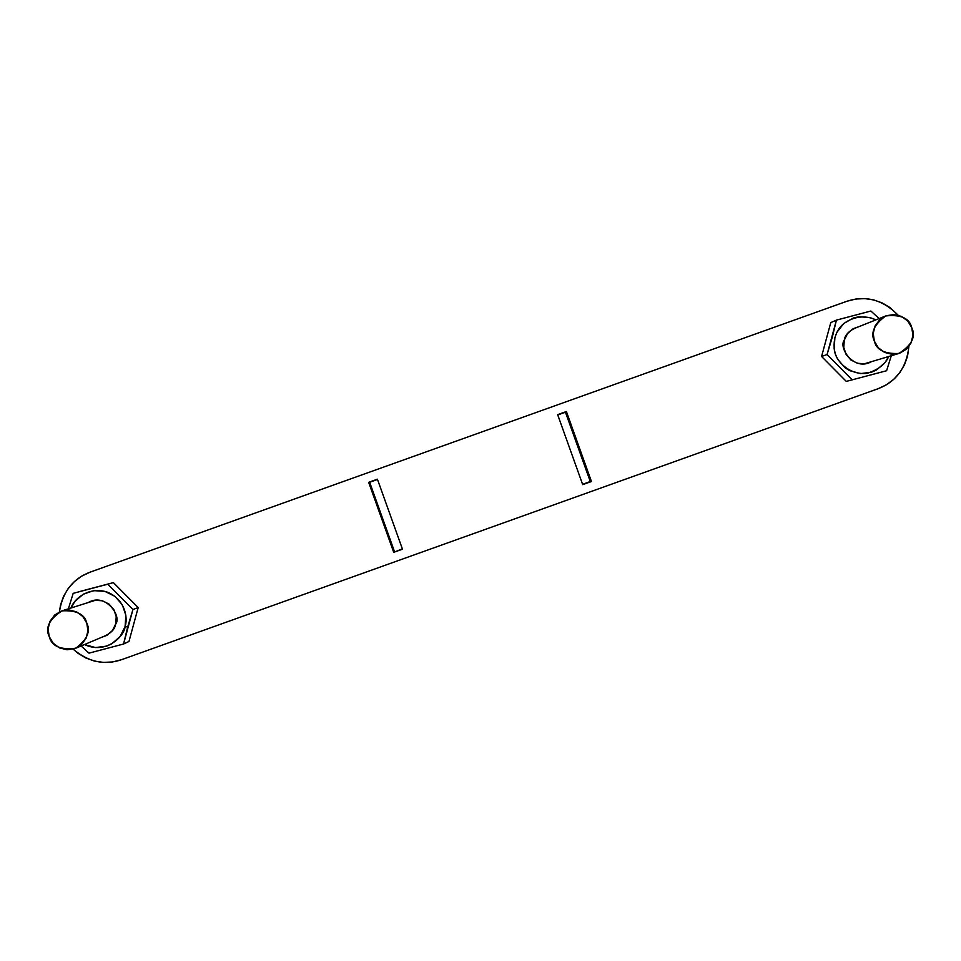 <?xml version="1.0" encoding="UTF-8"?>
<svg xmlns="http://www.w3.org/2000/svg" width="961" height="961" viewBox="0 0 961 961"><rect width="100%" height="100%" fill="white"/><g stroke="black" fill="none" stroke-linecap="round" stroke-linejoin="round"><path stroke-width="1.44" d="M86.79 623.136C90.851 631.185 87.175 639.545 75.763 648.231C60.543 650.092 51.702 646.236 49.251 636.675C44.987 627.881 49.227 619.28 61.984 610.86C76.496 610.103 84.76 614.199 86.79 623.136L87.931 630.824L86.046 638.38L81.409 644.627L74.73 648.627L67.03 649.768L59.474 647.894L53.227 643.257L49.215 636.59L48.074 628.89L49.96 621.347L54.597 615.1L61.276 611.1L68.976 609.947L76.532 611.833L82.79 616.469L86.79 623.136M911.785 327.737C916.109 336.662 911.773 345.251 898.763 353.504C884.468 353.984 876.324 349.828 874.318 341.059C870.366 332.866 874.162 324.494 885.706 315.953C900.841 314.307 909.538 318.235 911.785 327.737L907.797 321.082L901.562 316.445L894.042 314.559L886.366 315.701L879.711 319.689L875.099 325.923L873.213 333.455L874.354 341.143L878.342 347.798L884.576 352.423L892.096 354.321L899.772 353.18L906.427 349.191L911.04 342.945L912.926 335.413L911.785 327.737M878.174 388.688L121.434 659.726L112.581 661.949L103.476 662.405L94.442 661.072L85.853 658.009L78.033 653.324L73.12 649.131C88.316 662.009 104.425 665.541 121.434 659.726L878.174 388.688L886.39 384.796L893.694 379.379L899.796 372.628L904.469 364.832L907.532 356.255L908.902 346.489C906.535 367.619 896.289 381.673 878.174 388.688M59.378 611.893L60.591 604.673L63.654 596.096L68.351 588.264L74.477 581.513L81.805 576.071L90.046 572.179L846.905 301.261L855.722 299.051L864.816 298.607L873.801 299.94L882.366 303.003L890.162 307.688L898.115 315.184C882.907 299.736 865.837 295.087 846.905 301.261L90.046 572.179C72.868 578.654 62.645 591.892 59.378 611.893M393.722 552.323L402.479 549.199L377.409 479.191L368.652 482.326L393.722 552.323L402.371 548.875L393.722 552.323L402.479 549.199L377.409 479.191L368.652 482.326L393.722 552.323M582.702 484.644L591.447 481.521L566.401 411.536L557.656 414.659L582.702 484.644L557.656 414.659L566.401 411.536L557.752 414.936L565.464 412.221L590.27 481.509L582.582 484.332L590.27 481.509L565.464 412.221L566.401 411.536L591.447 481.521L582.702 484.644M369.673 482.314L394.503 551.626L369.673 482.314L377.505 479.455L369.673 482.314M880.204 372.424L886.607 370.73L891.291 355.738L886.607 370.73L846.293 381.397L886.607 370.73L846.293 381.397L821.583 356.483L827.073 354.525L852.167 379.835L827.073 354.525L821.583 356.483L830.772 322.608L836.418 320.121L832.322 337.095L827.073 354.525L836.418 320.121L830.772 322.608L821.583 356.483L846.293 381.397L880.204 372.424M870.858 311.028L836.418 320.121L870.858 311.028L877.537 317.082L870.858 311.028M879.123 318.584L877.537 317.082L879.123 318.584M888.613 356.543C885.73 363.907 878.702 369.468 867.531 373.216C851.062 375.775 836.19 362.489 834.424 350.465C833.403 342.572 834.713 335.677 838.34 329.803C843.65 320.518 860.359 312.493 875.867 319.881L869.945 317.526L858.834 316.758L853.38 318.007L843.71 323.545L836.899 332.362L834.905 337.599L834.136 348.723L835.397 354.177L837.68 359.294L844.995 367.703L849.74 370.682L860.491 373.601L871.531 372.195L876.636 369.901L885.045 362.573L888.613 356.543M859.206 326.524L853.104 328.734L847.554 333.563L844.287 340.146L843.77 347.486L846.112 354.465L850.941 360.015L857.512 363.294L864.852 363.799L871.423 361.672C854.029 371.667 838.148 347.666 844.287 340.146C845.043 334.32 850.017 329.779 859.206 326.536M138.192 607.556L128.966 641.48L123.561 644.014L132.93 609.55L138.192 607.556L132.93 609.55L107.74 584.216L73.18 593.345L68.387 608.83L73.18 593.345L113.386 582.618L107.74 584.216L132.93 609.55L127.681 627.016L125.098 626.512C124.594 635.954 106.094 654.922 84.508 644.543L95.487 647.57L106.575 646.14L111.704 643.846L120.125 636.506L125.098 626.512L127.681 627.016L123.561 644.014L128.966 641.48L138.192 607.556L113.386 582.618L138.192 607.556M89.001 653.144L123.561 644.014L89.001 653.144L82.322 647.089L89.001 653.144M81.132 645.96L82.322 647.089L81.132 645.96M79.367 591.604L113.386 582.618L79.367 591.604M71.03 608.001C73.721 598.775 89.986 585.465 108.281 592.517C125.843 600.469 127.885 618.752 125.098 626.512L125.867 615.364L122.311 604.781L114.972 596.373L104.965 591.399L93.818 590.631L83.223 594.186L74.802 601.514L71.03 608.001M115.704 623.965L116.209 616.614L113.866 609.622L109.013 604.073L102.419 600.793L95.055 600.289L88.196 602.559C105.554 592.18 121.975 616.325 115.704 623.965C114.948 629.683 110.083 634.212 101.085 637.539L106.851 635.401L112.413 630.56L115.704 623.965M75.763 648.231L108.221 634.536M62.129 610.812L95.559 600.229M898.763 353.504L864.035 363.883M885.562 316.013L852.047 329.395"/></g></svg>
